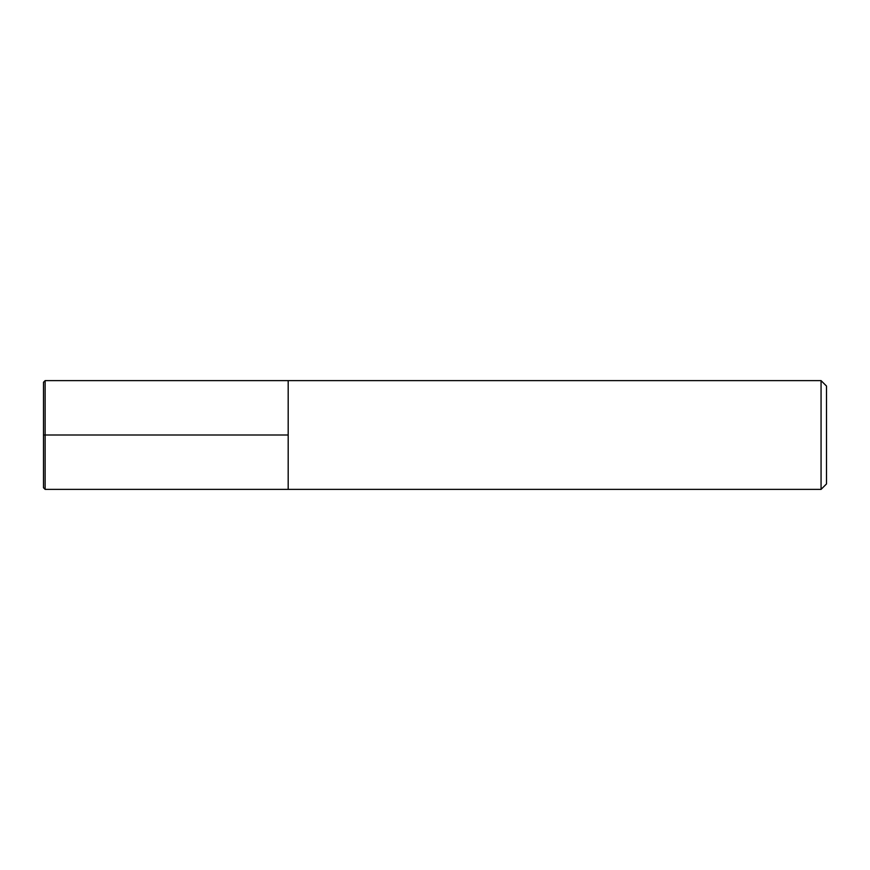 <?xml version="1.0" encoding="UTF-8"?>
<svg xmlns="http://www.w3.org/2000/svg" width="870" height="870" viewBox="0 0 870 870"><rect width="100%" height="100%" fill="white"/><g stroke="black" fill="none" stroke-linecap="round" stroke-linejoin="round"><path stroke-width="1.3" d="M821.062 380.625L826.5 386.062L826.5 483.937L821.062 489.375L821.062 380.625L45.131 380.625L43.5 382.256L43.5 487.744L45.131 489.375L45.131 380.625M45.131 489.375L288.188 489.375L288.188 380.625L288.188 489.375L821.062 489.375M43.5 435L288.188 435"/></g></svg>

